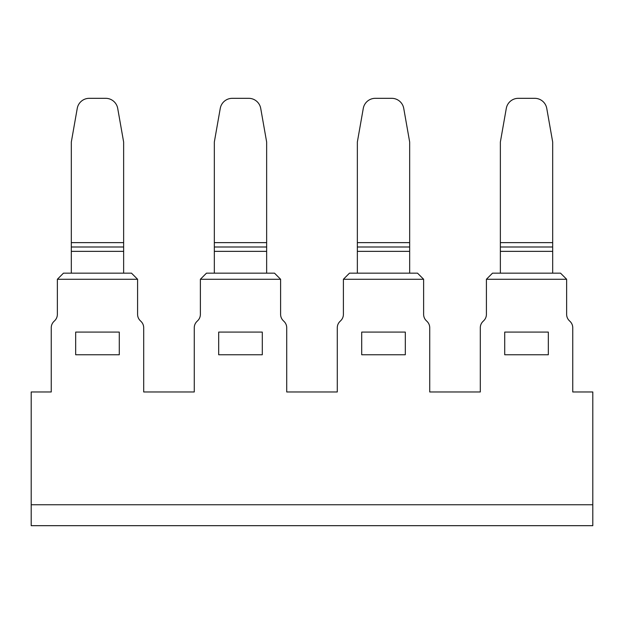<?xml version="1.0" encoding="UTF-8"?>
<svg xmlns="http://www.w3.org/2000/svg" width="624" height="624" viewBox="0 0 624 624"><rect width="100%" height="100%" fill="white"/><g stroke="black" fill="none" stroke-linecap="round" stroke-linejoin="round"><path stroke-width="0.47" stroke-dasharray="3.12 2.34" d="M260.723 108.404A12.207 12.207 0 0 0 248.703 98.319L232.284 98.319A12.207 12.207 0 0 0 220.256 108.404L214.328 142.038L214.328 242.635L266.651 242.635L266.651 142.038L260.723 108.404M266.651 242.635L266.651 246.995L214.328 246.995L266.651 246.995L214.328 246.995L214.328 242.635M266.651 246.995L266.651 273.156L214.328 273.156L266.651 273.156M214.328 273.156L214.328 246.995M280.605 279.263L274.505 273.156L206.482 273.156L200.374 279.263L280.605 279.263L280.605 314.395A8.72 8.72 0 0 0 283.163 320.564L284.154 321.563A8.72 8.72 0 0 1 286.712 327.725L286.712 391.966L337.288 391.966L337.288 327.725A8.72 8.72 0 0 1 339.846 321.563L340.837 320.564A8.72 8.72 0 0 0 343.395 314.395L343.395 279.263L349.495 273.156L417.518 273.156L423.626 279.263L343.395 279.263M423.626 279.263L423.626 314.395A8.72 8.72 0 0 0 426.176 320.564L427.175 321.563A8.72 8.72 0 0 1 429.725 327.725L429.725 391.966L480.308 391.966L480.308 327.725A8.72 8.72 0 0 1 482.859 321.563L483.857 320.564A8.72 8.72 0 0 0 486.408 314.395L486.408 279.263L492.515 273.156L560.531 273.156L566.639 279.263L566.639 314.395A8.72 8.72 0 0 0 569.189 320.564L570.188 321.563A8.72 8.72 0 0 1 572.746 327.725L572.746 391.966L592.8 391.966L592.8 504.754L31.2 504.754L592.8 504.754L592.8 525.681L31.2 525.681L31.2 391.966L51.254 391.966L51.254 327.725A8.72 8.72 0 0 1 53.812 321.563L54.811 320.564A8.72 8.72 0 0 0 57.361 314.395L57.361 279.263L63.469 273.156L131.485 273.156L137.592 279.263L57.361 279.263M262.291 354.76L262.291 332.085L262.291 354.76L262.291 332.085L218.689 332.085L218.689 354.76L262.291 354.76L218.689 354.76L218.689 332.085L218.689 354.76L262.291 354.76M566.639 279.263L486.408 279.263M137.592 279.263L137.592 314.395A8.72 8.72 0 0 0 140.143 320.564L141.141 321.563A8.72 8.72 0 0 1 143.692 327.725L143.692 391.966L194.275 391.966L194.275 327.725A8.72 8.72 0 0 1 196.825 321.563L197.824 320.564A8.72 8.72 0 0 0 200.374 314.395L200.374 279.263M361.709 332.085L405.311 332.085L405.311 354.76L405.311 332.085L405.311 354.76L361.709 354.76L361.709 332.085L361.709 354.76L405.311 354.76L361.709 354.76L361.709 332.085M504.722 332.085L548.324 332.085L548.324 354.76L548.324 332.085L548.324 354.76L504.722 354.76L504.722 332.085L504.722 354.76L548.324 354.76L504.722 354.76L504.722 332.085M75.676 332.085L119.278 332.085L119.278 354.76L119.278 332.085L119.278 354.76L75.676 354.76L75.676 332.085L75.676 354.76L119.278 354.76L75.676 354.76L75.676 332.085M31.2 504.754L592.8 504.754M403.744 108.404A12.207 12.207 0 0 0 391.716 98.319L375.297 98.319A12.207 12.207 0 0 0 363.277 108.404L357.349 142.038L357.349 242.635L409.672 242.635L409.672 142.038L403.744 108.404M409.672 242.635L409.672 246.995L357.349 246.995L409.672 246.995L357.349 246.995L357.349 242.635M409.672 246.995L409.672 273.156L357.349 273.156L409.672 273.156M357.349 273.156L357.349 246.995M500.362 242.635L500.362 142.038L506.29 108.404A12.207 12.207 0 0 1 518.318 98.319L534.729 98.319A12.207 12.207 0 0 1 546.757 108.404L552.685 142.038L552.685 273.156L500.362 273.156L500.362 242.635L552.685 242.635M552.685 246.995L500.362 246.995M500.362 273.156L552.685 273.156M117.71 108.404A12.207 12.207 0 0 0 105.682 98.319L89.271 98.319A12.207 12.207 0 0 0 77.243 108.404L71.315 142.038L71.315 242.635L123.638 242.635L123.638 142.038L117.71 108.404M123.638 242.635L123.638 246.995L71.315 246.995L123.638 246.995L71.315 246.995L71.315 242.635M123.638 246.995L123.638 273.156L71.315 273.156L123.638 273.156M71.315 273.156L71.315 246.995M214.328 251.355L266.651 251.355M357.349 251.355L409.672 251.355M500.362 251.355L552.685 251.355M71.315 251.355L123.638 251.355"/><path stroke-width="0.94" d="M214.328 242.635L214.328 142.038L220.256 108.404A12.207 12.207 0 0 1 232.284 98.319L248.703 98.319A12.207 12.207 0 0 1 260.723 108.404L266.651 142.038L266.651 242.635L214.328 242.635L214.328 246.995L266.651 246.995L266.651 242.635M214.328 246.995L214.328 273.156M266.651 273.156L266.651 246.995M274.505 273.156L206.482 273.156L200.374 279.263L200.374 314.395A8.72 8.72 0 0 1 197.824 320.564L196.825 321.563A8.72 8.72 0 0 0 194.275 327.725L194.275 391.966L143.692 391.966L143.692 327.725A8.72 8.72 0 0 0 141.141 321.563L140.143 320.564A8.72 8.72 0 0 1 137.592 314.395L137.592 279.263L57.361 279.263L57.361 314.395A8.72 8.72 0 0 1 54.811 320.564L53.812 321.563A8.72 8.72 0 0 0 51.254 327.725L51.254 391.966L31.2 391.966L31.2 504.754L592.8 504.754L592.8 391.966L572.746 391.966L572.746 327.725A8.72 8.72 0 0 0 570.188 321.563L569.189 320.564A8.72 8.72 0 0 1 566.639 314.395L566.639 279.263L486.408 279.263L486.408 314.395A8.72 8.72 0 0 1 483.857 320.564L482.859 321.563A8.72 8.72 0 0 0 480.308 327.725L480.308 391.966L429.725 391.966L429.725 327.725A8.72 8.72 0 0 0 427.175 321.563L426.176 320.564A8.72 8.72 0 0 1 423.626 314.395L423.626 279.263L343.395 279.263L343.395 314.395A8.72 8.72 0 0 1 340.837 320.564L339.846 321.563A8.72 8.72 0 0 0 337.288 327.725L337.288 391.966L286.712 391.966L286.712 327.725A8.72 8.72 0 0 0 284.154 321.563L283.163 320.564A8.72 8.72 0 0 1 280.605 314.395L280.605 279.263L274.505 273.156M31.2 504.754L31.2 525.681L592.8 525.681L592.8 504.754M280.605 279.263L200.374 279.263M218.689 354.76L262.291 354.76L262.291 332.085L218.689 332.085L218.689 354.76M361.709 332.085L405.311 332.085L405.311 354.76L361.709 354.76L361.709 332.085M504.722 332.085L548.324 332.085L548.324 354.76L504.722 354.76L504.722 332.085M75.676 332.085L119.278 332.085L119.278 354.76L75.676 354.76L75.676 332.085M357.349 242.635L357.349 142.038L363.277 108.404A12.207 12.207 0 0 1 375.297 98.319L391.716 98.319A12.207 12.207 0 0 1 403.744 108.404L409.672 142.038L409.672 242.635L357.349 242.635L357.349 246.995L409.672 246.995L409.672 242.635M357.349 246.995L357.349 273.156M409.672 273.156L409.672 246.995M423.626 279.263L417.518 273.156L349.495 273.156L343.395 279.263M552.685 273.156L552.685 142.038L546.757 108.404A12.207 12.207 0 0 0 534.729 98.319L518.318 98.319A12.207 12.207 0 0 0 506.29 108.404L500.362 142.038L500.362 273.156M500.362 246.995L552.685 246.995M566.639 279.263L560.531 273.156L492.515 273.156L486.408 279.263M71.315 242.635L71.315 142.038L77.243 108.404A12.207 12.207 0 0 1 89.271 98.319L105.682 98.319A12.207 12.207 0 0 1 117.71 108.404L123.638 142.038L123.638 242.635L71.315 242.635L71.315 246.995L123.638 246.995L123.638 242.635M71.315 246.995L71.315 273.156M123.638 273.156L123.638 246.995M137.592 279.263L131.485 273.156L63.469 273.156L57.361 279.263M266.651 251.355L214.328 251.355M409.672 251.355L357.349 251.355M552.685 242.635L500.362 242.635M552.685 251.355L500.362 251.355M123.638 251.355L71.315 251.355"/></g></svg>
